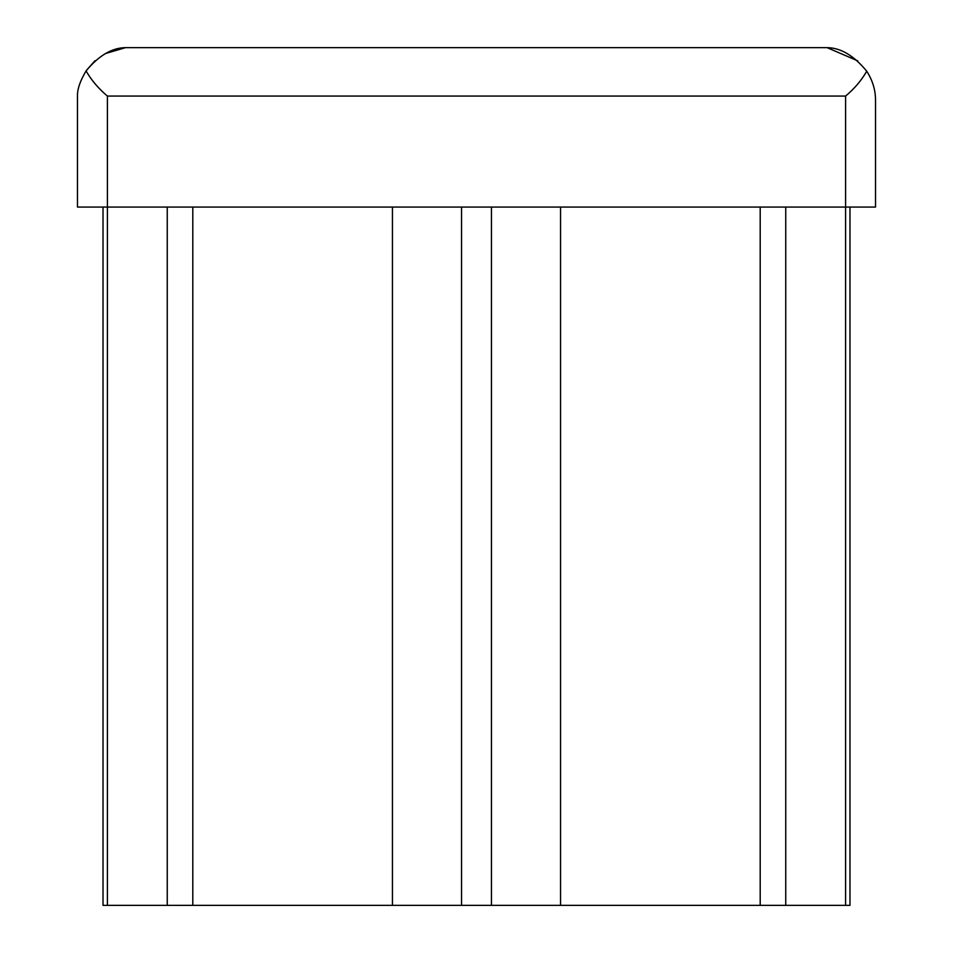<?xml version="1.0" encoding="UTF-8"?>
<svg xmlns="http://www.w3.org/2000/svg" width="953" height="953" viewBox="0 0 953 953"><rect width="100%" height="100%" fill="white"/><g stroke="black" fill="none" stroke-linecap="round" stroke-linejoin="round"><path stroke-width="1.43" d="M849.981 207.063L849.981 905.35L845.597 905.35L845.597 207.063L875.521 207.063L875.521 100.458C875.593 90.261 872.662 80.517 866.73 71.213C861.512 80.35 854.472 88.629 845.597 96.062L107.403 96.062C98.457 88.546 91.345 80.159 86.08 70.915C80.767 79.849 77.896 87.533 77.479 93.966C77.896 87.521 80.767 79.838 86.08 70.915C98.802 55.572 111.942 47.817 125.486 47.65L827.109 47.65L857.748 60.861M866.73 71.213C853.948 55.643 840.737 47.793 827.109 47.65M86.485 70.308L95.026 60.694M105.306 53.594L125.486 47.65M845.597 96.062L845.597 207.063L77.479 207.063L77.479 93.966M845.597 905.35L560.555 905.35L560.555 207.063M560.555 905.35L491.462 905.35L491.462 207.063M491.462 905.35L461.538 905.35L461.538 207.063M461.538 905.35L392.445 905.35L392.445 207.063M392.445 905.35L103.019 905.35L103.019 207.063M785.748 905.35L785.748 207.063M167.251 905.35L167.251 207.063M107.403 905.35L107.403 96.062M760.196 207.063L760.196 905.35M192.804 207.063L192.804 905.35"/></g></svg>
